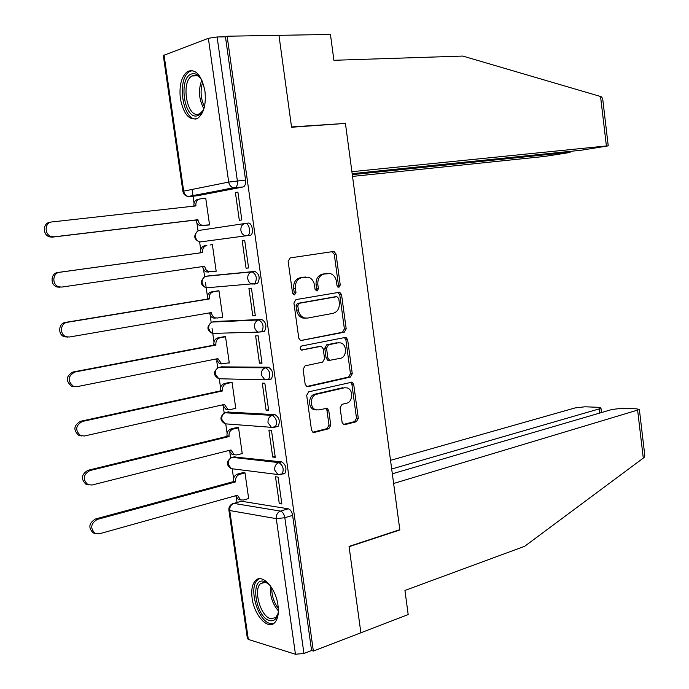 <?xml version="1.0" encoding="UTF-8"?>
<svg xmlns="http://www.w3.org/2000/svg" width="689" height="689" viewBox="0 0 689 689"><rect width="100%" height="100%" fill="white"/><g stroke="black" fill="none" stroke-linecap="round" stroke-linejoin="round"><path stroke-width="1.03" d="M338.893 287.33L340.245 285.022L336.051 254.077L334.087 251.554L333.33 251.511L290.181 257.901L288.131 261.269L292.541 293.083L294.548 294.883L295.969 292.506L295.4 288.407C295.081 282.533 297.243 278.924 301.877 277.589L308.284 277.167C311.678 278.339 313.753 281.026 314.503 285.22L315.062 289.277L317.018 291.059L318.396 288.717L317.844 284.66C317.534 278.864 319.636 275.316 324.149 274.007L330.315 273.585C333.665 274.73 335.707 277.383 336.447 281.56L336.99 285.573L338.893 287.33M337.851 287.08L338.454 285.151L334.268 254.267L332.064 251.692M293.505 294.677L294.212 292.627L293.652 288.536L295.4 288.407M315.975 290.827L316.63 288.837L316.079 284.798L317.844 284.66M283.325 473.929L284.815 473.515C286.994 468.675 285.952 464.791 281.689 461.88L233.95 456.936M276.478 426.784L278.08 426.388C280.38 421.427 279.372 417.525 275.049 414.675L227.74 412.022M269.502 379.389L271.311 378.993C273.722 373.903 272.749 369.976 268.374 367.203L221.505 366.867M262.251 331.753L264.49 331.331C267.031 326.112 266.083 322.151 261.665 319.446L215.244 321.47M254.086 284.169L257.634 283.386C260.296 278.037 259.391 274.041 254.913 271.414L208.956 275.833M204.943 91.051C201.601 75.179 195.84 68.633 187.649 71.406C181.431 76.307 179.011 85.419 180.389 98.751C183.679 114.589 189.484 121.083 197.803 118.241C203.875 113.418 206.261 104.358 204.943 91.051M277.968 605.175C275.919 588.303 262.475 573.532 255.791 580.284C252.269 583.738 251.046 589.732 252.114 598.259C254.112 614.803 267.461 629.961 274.377 623.011C277.813 619.583 279.002 613.641 277.968 605.175M342.106 422.366L343.69 424.605L344.81 424.665L356.402 421.711L358.297 418.275L353.715 384.462L352.053 382.171L308.698 391.834L306.691 395.34L311.506 430.091L313.116 432.356L314.313 432.425L328.817 428.73L330.772 425.225L328.756 410.541L327.12 408.258L318.818 409.929L315.751 409.757C309.413 407.879 310.153 395.348 316.656 394.246L344.509 387.786L347.29 387.924C353.5 389.655 352.949 402.066 346.61 403.211L342.037 404.322L340.108 407.776L342.106 422.366M352.165 173.671L581.051 150.254L608.241 145.861L606.398 145.965L600.55 96.494L462.793 56.067L333.907 60.287L330.444 34.45L278.959 35.328L291.568 127.25L345.439 123.409L399.809 529.695L349.039 546.411L360.881 632.778L313.366 651.062L227.137 36.216L225.458 36.836L217.113 36.973L237.378 180.88C237.714 184.075 237.119 186.297 235.612 187.52L188.614 196.382M343.587 123.538L291.525 126.94L278.959 35.328L227.137 36.216M344.267 332.21L346.188 328.86L341.555 294.677L339.686 292.222L295.951 299.612L293.91 303.022L298.776 338.17L300.602 340.599L344.267 332.21L342.476 332.253L344.388 328.911L339.763 294.789L337.894 292.343L339.686 292.222M347.652 339.694L352.26 373.688L350.356 377.081L307.992 386.667L306.872 386.607L305.158 384.264L303.091 369.321L305.106 365.842L322.607 362.104L324.571 358.676L323.227 348.875L321.453 346.481L320.454 346.429L301.455 350.107C299.749 348.625 299.801 347.256 301.61 345.999L345.895 337.317L347.652 339.694L345.861 339.729L350.46 373.662L352.26 373.688M233.804 503.383L241.46 501.239L288.278 508.801L280.492 511.1C282.645 511.815 284.092 514.02 284.824 517.723L303.944 653.456L295.452 654.257L248.324 639.426L247.394 638.505L228.886 510.17M192.076 189.441L193.006 195.909M193.049 196.193L194.04 203.126M196.899 223.029L198.036 230.901M199.629 241.985L200.732 249.668M203.574 269.459L204.633 276.857M205.46 282.585L207.38 295.951M210.205 315.631L211.196 322.53M212.057 328.515L213.995 341.968M216.802 361.544L217.715 367.917M219.3 378.89L220.566 387.735M223.365 407.199L224.201 413.047M225.777 424.028L227.103 433.243M229.885 452.595L230.651 457.918M232.227 468.916L233.605 478.493M236.37 497.742L237.05 502.462M313.366 651.062L311.583 650.519L303.944 653.456M243.045 186.977L197.648 195.702L189.699 196.546L233.382 187.727L243.045 186.977L233.382 187.727C230.832 186.969 229.273 185.083 228.696 182.085L208.362 38.308L217.113 36.973M182.895 191.335L163.302 55.508L208.362 38.308M207.208 225.165L209.559 224.958L205.727 198.139L203.668 198.527M235.405 192.575L239.324 220.334L241.822 219.946L237.903 192.102L235.405 192.575L237.929 192.309M246.076 268.228L248.591 267.978L244.69 240.297L242.183 240.633L246.076 268.228L248.574 267.849M213.831 271.423L216.174 271.233L212.358 244.561L210.05 245.017M213.831 271.466L216.157 271.121M252.794 315.846L255.326 315.726L251.442 288.209L248.927 288.407L252.794 315.846L255.274 315.398M221.427 317.31L222.745 317.25L218.956 290.732L216.639 291.068M259.469 363.181L262.009 363.198L258.16 335.844L255.628 335.905L259.469 363.181L261.941 362.672M228.412 363L229.291 363.008L225.518 336.637L223.193 336.869M266.109 410.248L268.667 410.394L264.834 383.196L262.285 383.127L266.109 410.248L268.564 409.679M235.113 408.465L235.793 408.508L232.047 382.292L229.704 382.404M272.715 457.048L275.273 457.324L271.466 430.281L268.908 430.082L272.715 457.048L275.144 456.402M241.684 453.698L242.261 453.758L238.532 427.68L236.189 427.688M279.278 503.573L281.853 503.978L278.063 477.089L275.497 476.762L279.278 503.573L281.698 502.867M248.186 498.681L248.686 498.758L244.983 472.826L242.631 472.723M249.866 235.509L245.267 235.776C242.881 235.001 241.426 233.192 240.883 230.341C240.676 226.517 242.132 224.226 245.25 223.451L248.126 223.098C251.898 222.185 254.267 233.149 250.727 235.173L200.404 241.917M210.352 287.494L210.808 287.52M311.583 650.519L292.618 515.389C291.895 511.703 290.448 509.507 288.278 508.801M225.458 36.836L245.56 180.062C245.887 183.248 245.293 185.453 243.777 186.676M326.801 273.516L327.688 273.438M316.079 284.798C315.76 279.011 317.862 275.471 322.374 274.162L325.914 273.593M304.702 277.073L305.511 277.012M293.652 288.536C293.325 282.671 295.486 279.071 300.12 277.745L303.754 277.159M300.507 340.564L342.476 332.253M338.738 298.449L336.835 296.692L299.207 303.306L297.794 305.692L298.389 310.016C299.112 314.081 301.11 316.716 304.374 317.913L307.458 318.094L333.123 313.331C337.567 311.928 339.634 308.371 339.315 302.66L338.738 298.449M335.345 296.787L336.835 296.692M305.675 318.172L302.609 317.982C299.353 316.794 297.355 314.167 296.632 310.102L296.037 305.795L297.45 303.41L335.052 296.804M306.657 386.52L348.556 377.047L350.46 373.662M319.42 346.438L301.214 350.003M340.375 358.314C346.894 357.307 347.265 344.56 340.831 342.933L338.265 342.795L328.498 344.784L326.534 348.186L327.878 357.979L329.618 360.338L340.375 358.314M329.092 360.338L327.835 360.33L326.095 357.979L324.76 348.212L326.715 344.81L336.482 342.821M345.861 339.729L344.25 337.412M316.397 409.946L313.977 409.662C307.647 407.785 308.379 395.279 314.882 394.177L342.709 387.735M312.815 432.218L327.034 428.601L328.989 425.104L326.974 410.437L325.621 408.284M343.372 424.45L354.602 421.599L356.489 418.163L351.915 384.419L350.52 382.24M209.551 224.872L200.37 225.708C197.993 224.976 196.537 223.227 195.995 220.463L195.934 220.015L197.932 219.688L198.001 220.135C198.535 222.909 199.999 224.657 202.377 225.389L209.534 224.812M205.753 198.303L200.198 198.897C197.123 199.595 195.685 201.782 195.891 205.451L195.96 205.908L51.916 221.944C44.441 222.383 44.156 234.932 51.589 236.611L54.181 236.818L197.932 219.688M195.934 220.015L52.39 237.128L49.797 236.921C42.382 235.25 42.666 222.728 50.125 222.297M193.936 206.132L193.893 205.813C193.687 202.153 195.125 199.974 198.191 199.276L199.517 199.026M208.638 272.095L206.338 271.845L204.745 270.872L203.264 268.891L202.618 266.557M60.038 287.253L57.084 287.003C50.004 285.143 50.59 273.102 57.79 272.499L200.645 252.803L200.585 252.355C200.378 248.703 201.799 246.49 204.857 245.715L206.864 245.456C203.815 246.231 202.385 248.445 202.592 252.105L202.652 252.553L59.59 272.284C52.381 272.887 51.787 284.953 58.884 286.822L61.846 287.072L204.624 266.264L205.787 269.554L208.362 271.638L216.148 271.078M200.645 252.803L202.652 252.553M215.235 318.137L213.159 317.999L211.247 316.897L209.284 312.918M218.981 290.861L213.504 291.748C210.464 292.601 209.043 294.849 209.249 298.501L209.318 298.948L67.221 322.314C60.262 323.081 59.4 334.699 66.161 336.723L69.46 337.007L211.273 312.573L212.358 315.734L214.77 317.767L217.268 318.042L222.728 317.078M67.643 337.059L64.344 336.775C57.6 334.751 58.453 323.167 65.403 322.409L207.294 299.086L207.234 298.638C207.027 295.004 208.44 292.756 211.48 291.903L213.504 291.748M218.585 290.758L211.48 291.903M207.294 299.086L209.318 298.948M600.55 96.494L601.635 96.899L602.694 98.889M352.535 176.41L544.388 156.455L567.814 152.812L570.139 152.303L568.218 152.424L568.124 151.571M352.294 174.644L568.218 152.424M345.396 123.107L351.898 171.69L606.398 145.965M644.706 454.697L644.206 457.289L643.285 458.107L524.665 546.299L404.951 590.447L408.181 614.579L360.881 632.778L349.082 546.704L399.844 529.97L393.626 483.48L639.383 409.567L636.696 408.844L622.408 408.276L612.09 409.447L392.325 473.791M599.645 413.09L599.146 408.913L600.937 407.983L598.508 407.32L585.047 406.786L575.074 407.931L390.525 460.347M599.146 408.913L391.688 469.011M399.844 529.97L399.25 529.875M204.254 107.544C202.687 112.074 200.456 114.796 197.588 115.7C184.178 120.523 178.012 77.633 191.628 73.947C194.367 73.094 197.02 74.111 199.612 76.996L202.359 81.25M200.8 78.546L200.568 78.279C198.174 75.601 195.71 74.662 193.178 75.445L192.033 75.971C180.561 81.776 186.969 118.413 198.69 114.081L200.154 113.427L203.1 110.361M192.515 70.536L189.811 71.484C176.651 78.055 182.206 119.834 196.064 119.033M278.347 611.625C277.271 618.601 274.368 621.59 269.632 620.582C255.507 617.378 249.702 577.02 264.033 581.344L266.393 582.326L269.993 585.331M268.357 583.738L265.48 582.386L260.769 583.462C252.897 589.216 260.545 616.577 270.656 618.696L275.669 617.628L277.951 613.942M259.409 578.743L257.824 579.759C248.083 586.873 257.505 620.763 270.045 623.485L273.611 623.614M221.798 363.913L219.515 363.766L215.907 359.012M225.536 336.757L220.092 337.782C217.078 338.712 215.674 340.995 215.872 344.629L215.941 345.068L74.808 372.043C67.763 376.177 67.298 380.939 73.422 386.322L77.03 386.65L217.888 358.624L221.548 363.783L229.265 362.827M74.61 386.658L71.596 386.245C65.481 380.879 65.937 376.134 72.974 372.008L213.909 345.103L213.848 344.664C213.642 341.029 215.046 338.755 218.06 337.825L220.092 337.782M224.244 336.671L218.06 337.825M213.909 345.103L215.941 345.068M232.064 382.395L226.655 383.558C223.658 384.557 222.254 386.873 222.461 390.499L222.521 390.939L82.344 421.461C75.463 425.578 74.903 430.306 80.665 435.629L84.558 435.982L224.459 404.417L227.895 409.395L230.376 409.559L235.767 408.319M228.128 409.473L225.846 409.275L222.495 404.856M81.56 435.939L78.83 435.431C73.068 430.117 73.628 425.414 80.492 421.306L220.489 390.861L220.42 390.422C220.222 386.805 221.617 384.496 224.605 383.497L226.655 383.558M230.462 382.24L224.605 383.497M220.489 390.861L222.521 390.939M238.549 427.783L233.175 429.075C230.195 430.151 228.808 432.503 229.006 436.111L229.075 436.55L89.828 470.587C83.111 474.695 82.465 479.38 87.891 484.643L92.033 485.022L230.996 449.951L234.217 454.766L236.878 454.929L242.227 453.56M234.312 454.8L232.159 454.533L229.049 450.442M88.511 484.892L86.039 484.324C80.622 479.07 81.268 474.402 87.977 470.303L227.026 436.361L226.965 435.93C226.759 432.322 228.145 429.988 231.125 428.902L233.175 429.075M236.783 427.542L231.125 428.902M227.026 436.361L229.075 436.55M245 472.912L239.66 474.333C236.697 475.496 235.319 477.873 235.526 481.465L235.586 481.904L97.278 519.42C90.707 523.519 89.983 528.17 95.099 533.372L99.466 533.76L237.498 495.227L240.513 499.878L243.338 500.05L248.66 498.543M238.454 499.551L240.513 499.878L238.454 499.551L235.578 495.761M95.47 533.536L93.23 532.924C88.123 527.74 88.847 523.097 95.409 519.015L233.528 481.611L233.468 481.18C233.261 477.589 234.639 475.221 237.593 474.066L239.66 474.333M243.131 472.585L237.593 474.066M233.528 481.611L235.586 481.904M338.454 285.151L340.245 285.022M294.212 292.627L295.969 292.506M316.63 288.837L318.396 288.717M233.468 468.925L231.306 468.658C226.156 465.213 226.113 461.552 231.168 457.685L232.357 457.35L278.907 462.62C283.17 465.54 284.221 469.433 282.042 474.282L280.621 474.695M235.061 456.652L232.357 457.35C229.411 458.461 228.042 460.803 228.24 464.369L231.306 468.658L277.848 474.532L274.696 470.027C274.489 466.272 275.893 463.8 278.907 462.62L281.689 461.88M227.456 424.002L225.045 423.821C219.67 420.385 219.602 416.707 224.812 412.78L272.258 415.346C276.573 418.197 277.581 422.107 275.29 427.077L273.774 427.473M228.636 411.815L225.906 412.444C222.943 413.486 221.565 415.794 221.763 419.377L225.045 423.821L271.38 427.326L268.012 422.65C267.806 418.886 269.218 416.449 272.258 415.346L275.049 414.675M218.439 367.616L265.566 367.788C269.933 370.57 270.906 374.506 268.503 379.605L264.886 379.854L261.286 374.997C261.079 371.216 262.509 368.813 265.566 367.788L268.374 367.203M222.168 366.729L219.429 367.289C216.441 368.262 215.054 370.536 215.252 374.127L218.757 378.743L220.532 378.786M212.264 322.047L258.831 319.963C263.25 322.667 264.197 326.638 261.665 331.865L258.375 332.107L257.178 331.53L255.3 329.445L254.525 327.068C254.319 323.27 255.748 320.902 258.831 319.963L261.665 319.446M215.666 321.393L212.91 321.884C209.904 322.779 208.509 325.027 208.707 328.627L210.584 332.322L212.445 333.416L213.771 333.381M206.08 276.272L252.062 271.845C256.532 274.489 257.436 278.485 254.784 283.842L251.829 284.083L250.167 283.231L248.557 281.336L247.73 278.847C247.515 275.04 248.962 272.706 252.062 271.845L254.913 271.414M209.129 275.807L206.355 276.22C203.333 277.047 201.92 279.26 202.127 282.878L203.798 286.409L205.692 287.701L207.07 287.761M241.46 501.239L233.855 503.392L280.492 511.1C277.478 512.375 276.074 514.89 276.28 518.645L229.738 510.532L248.324 639.426M295.452 654.257L276.28 518.645L284.824 517.723L292.618 515.389M164.034 54.887L183.679 191.129L228.696 182.085L245.56 180.062M245.25 223.451C249.022 222.538 251.39 233.528 247.859 235.552L199.758 242.003C197.442 241.279 196.02 239.565 195.504 236.87C195.297 233.235 196.718 231.056 199.758 230.307L245.026 223.486M273.964 427.49L271.38 427.326L278.08 426.388M280.578 474.704L277.848 474.532L284.815 473.515M232.581 503.728L233.855 503.392C230.91 504.589 229.54 506.966 229.738 510.532L228.851 509.946C228.722 507.078 229.971 505.011 232.581 503.728M183.679 191.129L182.895 191.378C183.472 194.289 185.255 195.986 188.235 196.46C185.763 195.745 184.247 193.971 183.679 191.129M322.374 274.162L324.149 274.007M300.12 277.745L301.877 277.589M334.268 254.267L336.051 254.077M300.904 340.676L301.627 340.659M339.763 294.789L341.555 294.677M344.388 328.911L346.188 328.86M297.45 303.41L299.207 303.306M296.037 305.795L297.794 305.692M296.632 310.102L298.389 310.016M348.556 377.047L350.356 377.081M306.975 386.641L307.992 386.667M318.68 346.446L320.454 346.429M301.644 350.15L302.187 350.15M326.715 344.81L328.498 344.784M324.76 348.212L326.534 348.186M326.095 357.979L327.878 357.979M314.882 394.177L316.656 394.246M326.974 410.437L328.756 410.541M328.989 425.104L330.772 425.225M327.034 428.601L328.817 428.73M313.03 432.322L314.313 432.425M351.915 384.419L353.715 384.462M356.489 418.163L358.297 418.275M354.602 421.599L356.402 421.711M343.63 424.579L344.81 424.665M195.995 220.463L198.001 220.135M201.998 225.803L204.004 225.492M193.893 205.813L195.891 205.451M52.39 237.128L54.181 236.818M202.678 266.927L204.685 266.712M204.857 245.715L206.864 245.456M200.585 252.355L202.592 252.105M57.79 272.499L59.59 272.284M209.318 313.125L211.334 313.013M207.234 298.638L209.249 298.501M65.403 322.409L67.221 322.314M643.285 458.107L637.661 410.498M203.849 108.673C198.845 99.414 198.156 89.915 201.791 80.165M202.687 82.086C200.086 90.474 200.671 98.673 204.461 106.692M278.365 610.902C272.327 603.71 269.683 595.374 270.424 585.9M271.759 587.881C271.664 595.503 273.843 602.367 278.304 608.473M215.915 359.064L217.948 359.064M213.848 344.664L215.872 344.629M72.974 372.008L74.808 372.043M222.9 404.762L224.519 404.856M220.42 390.422L222.461 390.499M80.492 421.306L82.344 421.461M229.799 450.253L231.056 450.382M226.965 435.93L229.006 436.111M87.977 470.303L89.828 470.587M236.525 495.503L237.559 495.667M233.468 481.18L235.526 481.465M95.409 519.015L97.278 519.42M190.104 71.32L187.649 71.406M250.727 235.173L199.758 242.003C193.962 239.471 193.221 235.879 197.562 231.228M257.634 283.386L206.114 287.838C200.378 285.031 199.844 281.396 204.512 276.944M264.49 331.331L258.375 332.107L212.445 333.416C206.786 330.315 206.45 326.646 211.463 322.409M271.311 378.993L264.886 379.854L218.757 378.743C213.159 375.333 213.039 371.629 218.404 367.625M332.313 251.743L334.087 251.554M302.609 317.982L304.374 317.913M327.835 360.33L329.618 360.338M344.578 337.343L345.895 337.317M313.977 409.662L315.751 409.757M325.992 408.198L327.12 408.258M350.934 382.145L352.053 382.171M200.37 225.708L202.377 225.389M49.797 236.921L51.589 236.611M206.778 271.983L208.793 271.785M57.084 287.003L58.884 286.822M213.159 317.999L215.183 317.913M64.344 336.775L66.161 336.723M570.139 152.303L570.027 151.382M608.241 145.861L602.634 98.363M600.937 407.983L601.488 412.547M644.783 455.291L639.383 409.567M200.568 78.279L199.612 76.996M197.416 75.764L192.033 75.971M267.659 583.299L266.393 582.326M264.481 582.222L260.769 583.462M219.515 363.766L221.548 363.783M71.596 386.245L73.422 386.322M225.846 409.275L227.895 409.395M78.83 435.431L80.665 435.629M232.159 454.533L234.217 454.766M86.039 484.324L87.891 484.643M93.23 532.924L95.099 533.372"/></g></svg>
